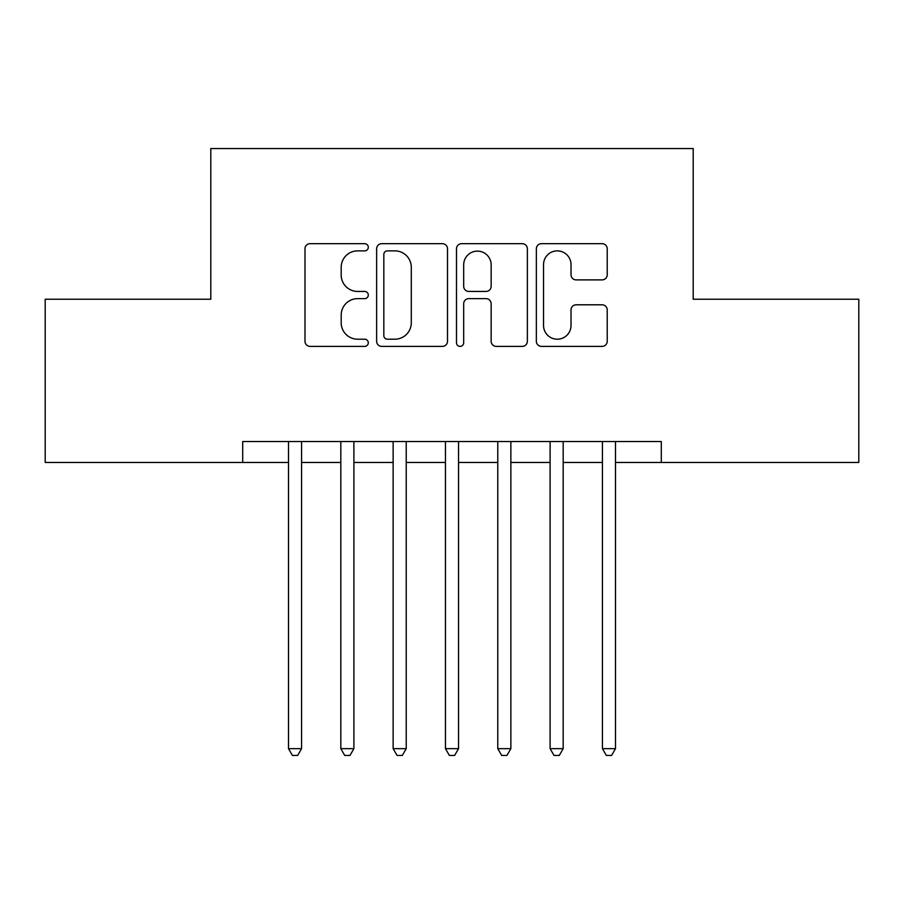 <?xml version="1.0" encoding="UTF-8"?>
<svg xmlns="http://www.w3.org/2000/svg" width="904" height="904" viewBox="0 0 904 904"><rect width="100%" height="100%" fill="white"/><g stroke="black" fill="none" stroke-linecap="round" stroke-linejoin="round"><path stroke-width="1.36" d="M368.29 247.278A3.593 3.593 0 0 0 364.696 243.673L310.128 243.673A5.13 5.13 0 0 0 304.987 248.815L304.987 341.26A5.13 5.13 0 0 0 310.128 346.39L364.696 346.39A3.593 3.593 0 0 0 368.29 342.797A3.593 3.593 0 0 0 364.696 339.203L357.634 339.203A16.43 16.43 0 0 1 341.192 322.773L341.192 315.067A16.43 16.43 0 0 1 357.634 298.625L364.696 298.625A3.593 3.593 0 0 0 368.29 295.032A3.593 3.593 0 0 0 364.696 291.438L357.634 291.438A16.43 16.43 0 0 1 341.192 275.008L341.192 267.301A16.43 16.43 0 0 1 357.634 250.871L364.696 250.871A3.593 3.593 0 0 0 368.29 247.278M602.087 279.89A5.13 5.13 0 0 0 607.228 274.748L607.228 248.815A5.13 5.13 0 0 0 602.087 243.673L541.485 243.673A5.13 5.13 0 0 0 536.354 248.815L536.354 341.26A5.13 5.13 0 0 0 541.485 346.39L602.087 346.39A5.13 5.13 0 0 0 607.228 341.26L607.228 309.925A5.13 5.13 0 0 0 602.087 304.795L576.153 304.795A5.13 5.13 0 0 0 571.023 309.925L571.023 325.463A13.741 13.741 0 0 1 557.282 339.203A13.741 13.741 0 0 1 543.541 325.463L543.541 264.601A13.741 13.741 0 0 1 557.282 250.871A13.741 13.741 0 0 1 571.023 264.601L571.023 274.748A5.13 5.13 0 0 0 576.153 279.89L602.087 279.89M615.5 462.464L661.287 462.464L661.287 441.536L242.713 441.536L242.713 462.464L288.5 462.464M661.287 462.464L858.8 462.464L858.8 299.224L693.198 299.224L693.198 148.538L210.802 148.538L210.802 299.224L45.2 299.224L45.2 462.464L242.713 462.464M447.503 248.815A5.13 5.13 0 0 0 442.372 243.673L381.77 243.673A5.13 5.13 0 0 0 376.629 248.815L376.629 341.26A5.13 5.13 0 0 0 381.77 346.39L442.372 346.39A5.13 5.13 0 0 0 447.503 341.26L447.503 248.815M461.628 243.673L522.229 243.673A5.13 5.13 0 0 1 527.371 248.815L527.371 341.26A5.13 5.13 0 0 1 522.229 346.39L496.296 346.39A5.13 5.13 0 0 1 491.154 341.26L491.154 303.767A5.13 5.13 0 0 0 486.024 298.625L468.814 298.625A5.13 5.13 0 0 0 463.684 303.767L463.684 342.797A3.593 3.593 0 0 1 460.091 346.39A3.593 3.593 0 0 1 456.497 342.797L456.497 248.815A5.13 5.13 0 0 1 461.628 243.673M301.574 462.464L340.819 462.464M353.893 462.464L393.138 462.464M406.224 462.464L445.457 462.464M458.543 462.464L497.776 462.464M510.862 462.464L550.107 462.464M563.181 462.464L602.426 462.464M387.421 250.871A3.593 3.593 0 0 0 383.827 254.465L383.827 335.61A3.593 3.593 0 0 0 387.421 339.203L394.867 339.203A16.43 16.43 0 0 0 411.297 322.773L411.297 267.301A16.43 16.43 0 0 0 394.867 250.871L387.421 250.871M491.154 264.861A13.741 13.741 0 0 0 477.425 251.12A13.741 13.741 0 0 0 463.684 264.861L463.684 286.308A5.13 5.13 0 0 0 468.814 291.438L486.024 291.438A5.13 5.13 0 0 0 491.154 286.308L491.154 264.861M301.574 441.536L301.574 748.659L288.5 748.659L288.5 441.536M301.574 748.659L297.653 755.461L292.421 755.461L288.5 748.659M353.893 441.536L353.893 748.659L340.819 748.659L340.819 441.536M353.893 748.659L349.972 755.461L344.74 755.461L340.819 748.659M406.224 441.536L406.224 748.659L393.138 748.659L393.138 441.536M406.224 748.659L402.291 755.461L397.059 755.461L393.138 748.659M458.543 441.536L458.543 748.659L445.457 748.659L445.457 441.536M458.543 748.659L454.622 755.461L449.378 755.461L445.457 748.659M510.862 441.536L510.862 748.659L497.776 748.659L497.776 441.536M510.862 748.659L506.941 755.461L501.709 755.461L497.776 748.659M563.181 441.536L563.181 748.659L550.107 748.659L550.107 441.536M563.181 748.659L559.26 755.461L554.028 755.461L550.107 748.659M615.5 441.536L615.5 748.659L602.426 748.659L602.426 441.536M615.5 748.659L611.579 755.461L606.347 755.461L602.426 748.659"/></g></svg>
